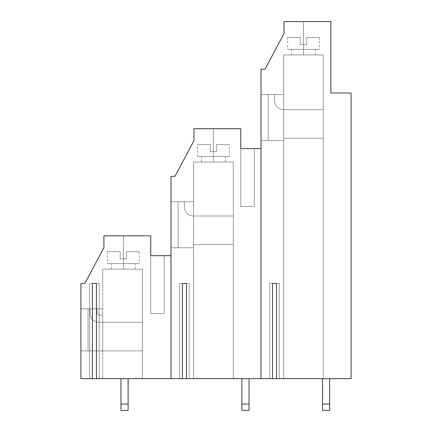 <?xml version="1.0" encoding="UTF-8"?>
<svg xmlns="http://www.w3.org/2000/svg" width="432" height="432" viewBox="0 0 432 432"><rect width="100%" height="100%" fill="white"/><g stroke="black" fill="none" stroke-linecap="round" stroke-linejoin="round"><path stroke-width="0.32" stroke-dasharray="2.16 1.62" d="M170.969 247.741L178.114 247.741L178.114 201.717L170.969 201.717L170.969 247.741L193.585 247.741L193.585 201.717L184.378 201.717L184.378 207.274C184.934 212.533 187.844 215.444 193.109 216L233.258 216L233.258 244.566L193.585 244.566L233.258 244.566L233.258 216L233.258 244.566L193.585 244.566L193.585 216L193.585 244.566L233.258 244.566L233.258 216L193.109 216L233.258 216L193.585 216L193.585 201.717L193.585 216L193.109 216C187.844 215.444 184.934 212.533 184.378 207.274C184.934 212.533 187.844 215.444 193.109 216C187.844 215.444 184.934 212.533 184.378 207.274L184.378 201.717L193.585 201.717L193.585 247.741L193.585 201.717L193.585 244.566L193.585 201.717L170.969 201.717L193.585 201.717L178.114 201.717L178.114 247.741L193.585 247.741L170.969 247.741L170.969 201.717L193.585 201.717L193.585 247.741L178.114 247.741L178.114 201.717L178.114 247.741L170.969 247.741L193.585 247.741L193.585 201.717L178.114 201.717L178.114 247.741L178.114 201.717L170.969 201.717L170.969 247.741L193.585 247.741L170.969 247.741L170.969 201.717L178.114 201.717L178.114 247.741L170.969 247.741L170.969 201.717L178.114 201.717L170.969 201.717L170.969 247.741M150.736 255.674L150.736 313.594L150.736 235.834L103.923 235.834L150.736 235.834L150.736 255.674L170.969 255.674L170.969 378.659L96.412 378.659L96.412 283.446L92.389 283.446L92.389 378.659L80.914 378.659L80.914 283.446L84.877 283.446L103.923 247.741L103.923 235.834L103.923 247.741L84.877 283.446L80.914 283.446L80.914 378.659L92.389 378.659L92.389 283.446L99.16 283.446L99.16 378.659L89.64 378.659L89.64 283.446L99.16 283.446L89.64 283.446L92.389 283.446L89.64 283.446L89.64 378.659L99.16 378.659L99.16 283.446L96.412 283.446L96.412 378.659L170.969 378.659L170.969 255.674L170.969 378.659L272.506 378.659L269.757 378.659L269.757 283.446L279.277 283.446L269.757 283.446L269.757 378.659L279.277 378.659L279.277 283.446L279.277 378.659L276.529 378.659L351.086 378.659L351.086 93.01L330.853 93.01L330.853 21.6L284.04 21.6L330.853 21.6L330.853 93.01L351.086 93.01L351.086 378.659L269.757 378.659L272.506 378.659L269.757 378.659L269.757 283.446L279.277 283.446L269.757 283.446L279.277 283.446L279.277 378.659L279.277 283.446L276.529 283.446L276.529 378.659L276.529 283.446L269.757 283.446L269.757 378.659L272.506 378.659L272.506 283.446L272.506 378.659L261.031 378.659L261.031 148.554L261.031 378.659L186.473 378.659L189.221 378.659L189.221 283.446L186.473 283.446L186.473 378.659L189.221 378.659L189.221 283.446L179.701 283.446L179.701 378.659L182.45 378.659L182.45 283.446L189.221 283.446L179.701 283.446L179.701 378.659L182.45 378.659L170.969 378.659L170.969 255.674L150.736 255.674L150.736 313.594L164.225 313.594L164.225 255.674L164.225 313.594L150.736 313.594L164.225 313.594L164.225 255.674L150.736 255.674L164.225 255.674L164.225 313.594L150.736 313.594L164.225 313.594L150.736 313.594L150.736 255.674L150.736 313.594L164.225 313.594L164.225 255.674L150.736 255.674L164.225 255.674L164.225 313.594L164.225 255.674L150.736 255.674L164.225 255.674L164.225 313.594L150.736 313.594L150.736 255.674L164.225 255.674M240.797 206.48L254.286 206.48L254.286 148.554L240.797 148.554L240.797 206.48L254.286 206.48L240.797 206.48L240.797 148.554L254.286 148.554L254.286 206.48L240.797 206.48L240.797 148.554L254.286 148.554L254.286 206.48L254.286 148.554L254.286 206.48L240.797 206.48L254.286 206.48L254.286 148.554L240.797 148.554L240.797 206.48L254.286 206.48L240.797 206.48L240.797 128.72L193.979 128.72L193.979 140.621L174.938 176.326L170.969 176.326L174.938 176.326L193.979 140.621L193.979 128.72L240.797 128.72L240.797 206.48M254.286 148.554L254.286 206.48L254.286 148.554L240.797 148.554L261.031 148.554L240.797 148.554M249.048 378.659L241.909 378.659L249.048 378.659L241.909 378.659L241.909 410.4L249.048 410.4L249.048 378.659L249.048 410.4L241.909 410.4L241.909 404.05L249.048 404.05L241.909 404.05L241.909 378.659L249.048 378.659M128.126 378.659L120.982 378.659L128.126 378.659L120.982 378.659L120.982 404.05L128.126 404.05L128.126 410.4L120.982 410.4L120.982 404.05L120.982 410.4L128.126 410.4L128.126 378.659L128.126 404.05L120.982 404.05L120.982 378.659L128.126 378.659M102.73 378.659L142.403 378.659L102.73 378.659L142.403 378.659L142.403 269.163L102.73 269.163L102.73 378.659L102.73 269.163L102.73 378.659L102.73 269.163L142.403 269.163L142.403 378.659L102.73 378.659M233.258 378.659L193.585 378.659L233.258 378.659L233.258 162.043L233.258 378.659L193.585 378.659L193.585 162.043L233.258 162.043L233.258 378.659L233.258 162.043L193.585 162.043L193.585 378.659L193.585 162.043L193.585 378.659L233.258 378.659M323.314 378.659L283.646 378.659L323.314 378.659L283.646 378.659L283.646 54.923L323.314 54.923L323.314 378.659L323.314 54.923L323.314 378.659L323.314 54.923L283.646 54.923L283.646 378.659L323.314 378.659M322.526 378.659L329.665 378.659L322.526 378.659L329.665 378.659L329.665 410.4L322.526 410.4L322.526 404.05L329.665 404.05L322.526 404.05L322.526 378.659L322.526 410.4L329.665 410.4L329.665 378.659L322.526 378.659M182.45 283.446L189.221 283.446L186.473 283.446L189.221 283.446L189.221 378.659L186.473 378.659L186.473 283.446L182.45 283.446L182.45 378.659L179.701 378.659L179.701 283.446L189.221 283.446L189.221 378.659L179.701 378.659L179.701 283.446L182.45 283.446M193.585 201.717L178.114 201.717L193.585 201.717L193.585 247.741L178.114 247.741L178.114 201.717L193.585 201.717L193.585 247.741L193.585 201.717M210.249 144.59L197.554 144.59L210.249 144.59L210.249 151.729L210.249 144.59L197.554 144.59L210.249 144.59L197.554 144.59L210.249 144.59L210.249 151.729L216.594 151.729L216.594 144.59L229.289 144.59L216.594 144.59L216.594 151.729L210.249 151.729L210.249 144.59M213.419 128.72L229.289 128.72L197.554 128.72L213.419 128.72L197.554 128.72L213.419 128.72L213.419 151.729L210.249 151.729L216.594 151.729L216.594 144.59L229.289 144.59L216.594 144.59L229.289 144.59L216.594 144.59L216.594 151.729L213.419 151.729L213.419 128.72L197.554 128.72L229.289 128.72L197.554 128.72L229.289 128.72L197.554 128.72L213.419 128.72L197.554 128.72L213.419 128.72L213.419 156.492L197.554 156.492L229.289 156.492L213.419 156.492L229.289 156.492L213.419 156.492L213.419 128.72M213.419 156.492L229.289 156.492L197.554 156.492L225.326 156.492L201.517 156.492L213.419 156.492L201.517 156.492L213.419 156.492L213.419 162.043L225.326 162.043L213.419 162.043L225.326 162.043L213.419 162.043L213.419 156.492M233.258 162.043L193.585 162.043L233.258 162.043M213.419 162.043L225.326 162.043L213.419 162.043M97.178 313.594L97.178 308.837L90.034 308.837L90.034 313.594C90.59 318.859 93.501 321.77 98.766 322.326L102.73 322.326L102.73 315.182L98.766 315.182L97.178 313.594L98.766 315.182L97.178 313.594L97.178 308.837L97.178 313.594L98.766 315.182L102.73 315.182L98.766 315.182L102.73 315.182L102.73 322.326L98.766 322.326C93.501 321.77 90.59 318.859 90.034 313.594C90.59 318.859 93.501 321.77 98.766 322.326C93.501 321.77 90.59 318.859 90.034 313.594L90.034 308.837L90.034 313.594L90.034 308.837L97.178 308.837L97.178 313.594L98.766 315.182L97.178 313.594L98.766 315.182L102.73 315.182L98.766 315.182L102.73 315.182L102.73 351.686L102.335 351.686L102.335 350.892L102.335 351.686L102.73 351.686L102.335 351.686L102.335 350.892L88.052 350.892L88.052 308.837L97.178 308.837L97.178 313.594L97.178 308.837L97.178 313.594L97.178 308.837L88.052 308.837L88.052 350.892L80.914 350.892L80.914 308.837L88.052 308.837L88.052 350.892L102.335 350.892L80.914 350.892L102.335 350.892L102.335 351.686L102.73 351.686L102.73 315.182L102.73 350.892L142.403 350.892L102.73 350.892L142.403 350.892L142.403 322.326L142.403 350.892L142.403 322.326L102.73 322.326L102.73 350.892L102.73 315.182L102.73 351.686L102.73 315.182L98.766 315.182L97.178 313.594M142.403 322.326L142.403 350.892L102.73 350.892L102.73 322.326L142.403 322.326L98.766 322.326L142.403 322.326M90.034 308.837L80.914 308.837L90.034 308.837M88.052 308.837L80.914 308.837L80.914 350.892L88.052 350.892L88.052 308.837L88.052 350.892L102.335 350.892L102.335 351.686L102.73 351.686L102.335 351.686L102.73 351.686L102.73 308.837L88.052 308.837L102.73 308.837L102.73 351.686L102.335 351.686L102.335 350.892L102.335 351.686L102.335 350.892L88.052 350.892L88.052 308.837L80.914 308.837L80.914 350.892L88.052 350.892L88.052 308.837L88.052 350.892L102.335 350.892L80.914 350.892L88.052 350.892L80.914 350.892L80.914 308.837L102.73 308.837L88.052 308.837M102.73 308.837L102.73 351.686L102.73 308.837M142.403 378.659L142.403 269.163L142.403 378.659M142.403 269.163L102.73 269.163L142.403 269.163M123.363 269.163L135.265 269.163L111.461 269.163L135.265 269.163L123.363 269.163L135.265 269.163L123.363 269.163L123.363 263.606L135.265 263.606L111.461 263.606L123.363 263.606L111.461 263.606L123.363 263.606L123.363 269.163M123.363 263.606L139.234 263.606L107.492 263.606L139.234 263.606L123.363 263.606L139.234 263.606L123.363 263.606L123.363 235.834L139.234 235.834L107.492 235.834L123.363 235.834L107.492 235.834L123.363 235.834L123.363 263.606M126.538 251.705L139.234 251.705L126.538 251.705L126.538 258.849L126.538 251.705L139.234 251.705L126.538 251.705L139.234 251.705L126.538 251.705L126.538 258.849L120.188 258.849L126.538 258.849L126.538 251.705M120.188 251.705L120.188 258.849L120.188 251.705L107.492 251.705L120.188 251.705L107.492 251.705L120.188 251.705L107.492 251.705L120.188 251.705L120.188 258.849L120.188 251.705M123.363 235.834L139.234 235.834L107.492 235.834L123.363 235.834L107.492 235.834L123.363 235.834L123.363 258.849L120.188 258.849L126.538 258.849L123.363 258.849L123.363 235.834L107.492 235.834L123.363 235.834M80.914 350.892L80.914 308.837L80.914 350.892M323.314 54.923L283.646 54.923L323.314 54.923M303.48 54.923L315.382 54.923L291.578 54.923L315.382 54.923L303.48 54.923L315.382 54.923L303.48 54.923L303.48 49.372L315.382 49.372L291.578 49.372L303.48 49.372L291.578 49.372L303.48 49.372L303.48 54.923M303.48 49.372L319.351 49.372L287.609 49.372L319.351 49.372L303.48 49.372L319.351 49.372L303.48 49.372L303.48 21.6L319.351 21.6L287.609 21.6L303.48 21.6L287.609 21.6L303.48 21.6L303.48 49.372M300.305 37.471L287.609 37.471L300.305 37.471L300.305 44.609L300.305 37.471L287.609 37.471L300.305 37.471L287.609 37.471L300.305 37.471L300.305 44.609L306.655 44.609L300.305 44.609L300.305 37.471M306.655 44.609L306.655 37.471L306.655 44.609L306.655 37.471L319.351 37.471L306.655 37.471L319.351 37.471L306.655 37.471L319.351 37.471L306.655 37.471L306.655 44.609L300.305 44.609L306.655 44.609M303.48 21.6L319.351 21.6L287.609 21.6L303.48 21.6L287.609 21.6L303.48 21.6L303.48 44.609L303.48 21.6L287.609 21.6L303.48 21.6M283.646 378.659L283.646 54.923L283.646 378.659M283.646 94.597L283.646 140.621L283.646 94.597L261.031 94.597L261.031 140.621L268.169 140.621L268.169 94.597L268.169 140.621L283.646 140.621L261.031 140.621L283.646 140.621L283.646 94.597L261.031 94.597L283.646 94.597L283.646 140.621L261.031 140.621L261.031 94.597L268.169 94.597L268.169 140.621L268.169 94.597L283.646 94.597L283.646 140.621L268.169 140.621L268.169 94.597L283.646 94.597L268.169 94.597L268.169 140.621L261.031 140.621L261.031 94.597L268.169 94.597L268.169 140.621L283.646 140.621L283.646 94.597L283.646 109.674L283.246 109.674C277.981 109.118 275.076 106.213 274.52 100.948L274.52 94.597L283.646 94.597L261.031 94.597L261.031 140.621L268.169 140.621L268.169 94.597L261.031 94.597L283.646 94.597L274.52 94.597L283.646 94.597L283.646 109.674L323.314 109.674L323.314 138.24L283.646 138.24L323.314 138.24L283.646 138.24L283.646 109.674L283.646 138.24L323.314 138.24L323.314 109.674L323.314 138.24L323.314 109.674L283.246 109.674L323.314 109.674L283.646 109.674L283.646 138.24L283.646 94.597L283.646 140.621L268.169 140.621L283.646 140.621L283.646 94.597L274.52 94.597L274.52 100.948C275.076 106.213 277.981 109.118 283.246 109.674C277.981 109.118 275.076 106.213 274.52 100.948C275.076 106.213 277.981 109.118 283.246 109.674L283.646 109.674L283.646 94.597M261.031 140.621L268.169 140.621L261.031 140.621L261.031 94.597L261.031 140.621M274.52 100.948L274.52 94.597L274.52 100.948M284.04 33.502L264.994 69.206L284.04 33.502L284.04 21.6L284.04 33.502M261.031 148.554L261.031 378.659L261.031 69.206L264.994 69.206L261.031 69.206L261.031 378.659L261.031 148.554M170.969 255.674L170.969 378.659L170.969 255.674M99.16 378.659L99.16 283.446L89.64 283.446L89.64 378.659L92.389 378.659L89.64 378.659L89.64 283.446L99.16 283.446L96.412 283.446L99.16 283.446L99.16 378.659L96.412 378.659L99.16 378.659M229.289 156.492L229.289 144.59M197.554 156.492L197.554 144.59M201.517 162.043L201.517 156.492M225.326 162.043L225.326 156.492M111.461 269.163L111.461 263.606M135.265 269.163L135.265 263.606M139.234 251.705L139.234 263.606M107.492 251.705L107.492 263.606M291.578 54.923L291.578 49.372M315.382 54.923L315.382 49.372M319.351 37.471L319.351 49.372M287.609 37.471L287.609 49.372"/><path stroke-width="0.65" d="M272.506 283.446L272.506 378.659L276.529 378.659L276.529 283.446L272.506 283.446L276.529 283.446L276.529 378.659L351.086 378.659L351.086 93.01L330.853 93.01L330.853 21.6L284.04 21.6L284.04 33.502L264.994 69.206L261.031 69.206L261.031 378.659L272.506 378.659L272.506 283.446M351.086 378.659L80.914 378.659L80.914 283.446L84.877 283.446L103.923 247.741L103.923 235.834L150.736 235.834L150.736 255.674L170.969 255.674L150.736 255.674L150.736 235.834L103.923 235.834L103.923 247.741L84.877 283.446L80.914 283.446L80.914 378.659L96.412 378.659L96.412 283.446L92.389 283.446L92.389 378.659L92.389 283.446L96.412 283.446L96.412 378.659L170.969 378.659L170.969 176.326L174.938 176.326L193.979 140.621L193.979 128.72L240.797 128.72L240.797 148.554L261.031 148.554L240.797 148.554L240.797 128.72L193.979 128.72L193.979 140.621L174.938 176.326L170.969 176.326L170.969 378.659L186.473 378.659L186.473 283.446L182.45 283.446L182.45 378.659L182.45 283.446L186.473 283.446L186.473 378.659L261.031 378.659L261.031 69.206L264.994 69.206L284.04 33.502L284.04 21.6L330.853 21.6L330.853 93.01L351.086 93.01L351.086 378.659M329.665 404.05L329.665 378.659L329.665 404.05L322.526 404.05L329.665 404.05L329.665 410.4L329.665 404.05M322.526 378.659L322.526 410.4L329.665 410.4L322.526 410.4L322.526 378.659M249.048 410.4L249.048 404.05L241.909 404.05L241.909 410.4L249.048 410.4L241.909 410.4L241.909 404.05L249.048 404.05L249.048 378.659L249.048 410.4M241.909 378.659L241.909 404.05L241.909 378.659M120.982 378.659L120.982 404.05L128.126 404.05L128.126 378.659L128.126 404.05L120.982 404.05L120.982 378.659M120.982 410.4L120.982 404.05L120.982 410.4L128.126 410.4L120.982 410.4M128.126 410.4L128.126 404.05L128.126 410.4M164.225 255.674L150.736 255.674M254.286 148.554L240.797 148.554"/></g></svg>
